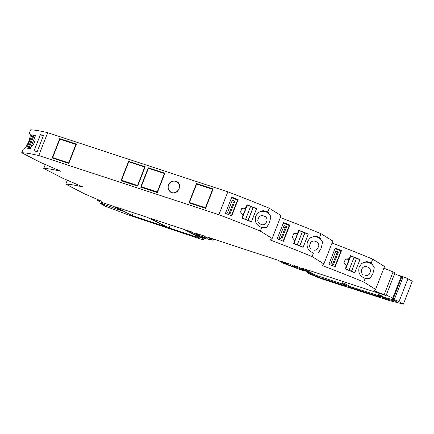 <?xml version="1.0" encoding="UTF-8"?>
<svg xmlns="http://www.w3.org/2000/svg" width="434" height="434" viewBox="0 0 434 434"><rect width="100%" height="100%" fill="white"/><g stroke="black" fill="none" stroke-linecap="round" stroke-linejoin="round"><path stroke-width="0.65" d="M377.737 292.706L374.954 291.464L375.871 291.664L380.737 293.639L377.737 292.706L377.851 292.413M174.647 181.152A6.163 5.197 119.2 0 1 176.356 181.374A6.163 5.197 119.2 0 1 177.126 181.71A6.163 5.197 119.2 0 1 178.889 189.181A6.163 5.197 119.2 0 1 171.897 192.81A6.163 5.197 119.2 0 1 171.121 192.474A6.163 5.197 119.2 0 1 169.347 190.656M171.859 192.799A6.163 5.197 119.2 0 1 171.473 192.441M177.284 182.025A6.163 5.197 119.2 0 1 177.756 182.155A6.163 5.197 119.2 0 1 177.794 182.166M243.007 215.118L240.534 212.036L241.95 208.336L245.888 207.734L247.038 204.783A131.198 11.393 21.3 0 1 256.597 208.608L251.422 221.893A131.198 11.393 -158.7 0 0 241.857 218.069L243.007 215.118M241.488 208.77A3.977 3.955 51.1 0 1 244.901 208.532L245.888 207.734M294.719 240.566L292.239 237.479L293.655 233.78L297.594 233.183L298.744 230.232A131.198 11.393 21.3 0 1 308.308 234.056L303.127 247.342A131.198 11.393 -158.7 0 0 293.563 243.517L294.719 240.566M293.194 234.219A3.977 3.955 51.1 0 1 296.606 233.98L297.594 233.183M345.535 269.069L345.714 268.923A131.198 11.393 21.3 0 1 349.028 270.246L351.605 271.272A131.198 11.393 21.3 0 1 354.909 272.601L354.833 272.791A131.198 11.393 -158.7 0 0 345.274 268.961L346.424 266.009L343.95 262.928L345.361 259.228L349.299 258.631L350.45 255.68A131.198 11.393 21.3 0 1 360.014 259.505L354.73 272.747M344.9 259.668A3.977 3.955 51.1 0 1 348.312 259.429L349.299 258.631M34.422 138.31C36.516 138.424 33.461 146.258 31.546 145.688L30.391 148.645A131.198 11.393 -158.7 0 0 26.805 148.151L31.986 134.865A131.198 11.393 21.3 0 1 35.572 135.359L34.422 138.31M255.794 215.975L258.355 212.47L263.026 210.636L267.876 211.825L270.843 216.832L269.503 222.599L266.704 227.449L261.762 227.514C256.385 225.517 254.395 221.671 255.794 215.975M257.937 212.828A8.55 8.506 -128.9 0 1 270.843 216.832M307.532 241.434L310.093 237.93L314.753 236.101L319.598 237.279L322.565 242.253L321.225 248.053L318.404 252.924L313.484 252.968C308.113 250.966 306.133 247.12 307.532 241.434M309.675 238.288A8.55 8.506 -128.9 0 1 322.565 242.253M361.381 263.736A8.55 8.506 -128.9 0 1 374.282 267.729L372.942 273.501L370.137 278.357L365.206 278.422C359.824 276.425 357.838 272.579 359.238 266.883L361.799 263.373L366.47 261.545L371.32 262.733L374.282 267.729M368.873 267.566L368.873 267.566A4.628 4.606 -128.9 0 1 370.49 271.315L369.426 274.038A4.628 4.606 -128.9 0 1 365.705 275.682L365.656 275.666M362.341 268.109L361.283 270.821L362.341 268.109A4.611 4.59 -128.9 0 1 362.379 268.06L362.401 268.017A4.628 4.606 -128.9 0 1 366.052 266.449L368.824 267.55M30.201 134.171L29.219 133.471L29.745 133.422M267.876 211.825L269.281 208.233A131.198 11.393 -158.7 0 0 227.823 191.817L47.68 132.674A131.198 11.393 -158.7 0 0 30.619 129.88L29.219 133.471C30.754 133.325 30.619 135.983 28.801 141.451C26.393 146.817 24.494 149.388 23.1 149.16L23.344 149.253M310.619 242.644L309.556 245.367L310.619 242.644A4.638 4.611 -128.9 0 1 310.657 242.601L310.673 242.552A4.655 4.628 -128.9 0 1 314.281 240.978L317.232 242.139A4.655 4.628 -128.9 0 1 318.811 245.731L318.285 247.033A4.373 4.351 51.1 0 0 318.29 247.017A4.373 4.351 -128.9 0 1 318.111 247.467L317.65 248.704A4.655 4.628 -128.9 0 1 314.064 250.261L314.021 250.244M257.899 219.729L258.257 218.817A4.373 4.351 -128.9 0 1 258.442 218.345L258.442 218.34A4.373 4.351 51.1 0 0 258.344 218.579L258.935 217.098A4.655 4.628 -128.9 0 1 262.543 215.519L265.494 216.68A4.655 4.628 -128.9 0 1 267.073 220.315L265.939 223.217A4.649 4.628 -128.9 0 1 262.326 224.801L259.38 223.635L262.326 224.801M258.442 218.34L258.816 217.391M259.38 223.635A4.655 4.628 -128.9 0 1 257.801 220.011L258.339 218.579A4.373 4.351 51.1 0 0 258.257 218.823L258.442 218.345M258.962 217.065L257.801 220.049M317.612 248.753L318.285 247.033M311.162 249.116L311.118 249.094A4.655 4.628 -128.9 0 1 309.54 245.47L309.556 245.427A4.638 4.611 -128.9 0 1 309.556 245.367M362.933 274.592L362.884 274.57A4.628 4.606 -128.9 0 1 361.267 270.924L361.278 270.881A4.611 4.59 -128.9 0 1 361.283 270.821M369.383 274.087L370.49 271.25L369.388 274.087M33.966 135.565L33.093 135.191A131.198 11.393 -158.7 0 0 31.926 135.055L26.892 147.972L27.488 148.227M35.371 135.527A131.198 11.393 -158.7 0 0 34.058 135.321L29.024 148.238A131.198 11.393 21.3 0 1 30.337 148.439L35.49 135.576M29.024 148.238L29.702 148.531M28.704 148.385L28.058 148.108L33.093 135.191M26.892 147.972A131.198 11.393 21.3 0 1 28.058 148.108M349.028 270.246L354.063 257.329A131.198 11.393 -158.7 0 0 350.748 256.011L350.276 256.391L345.361 268.999M350.748 256.011L345.714 268.923M353.998 257.508L356.477 258.485L351.442 271.402M356.477 258.485L351.605 271.272M359.943 259.689A131.198 11.393 -158.7 0 0 356.639 258.36M293.802 243.61L293.975 243.469A131.198 11.393 21.3 0 1 297.29 244.787L299.867 245.818A131.198 11.393 21.3 0 1 303.165 247.147L302.992 247.288M302.259 232.049L304.901 232.901A131.198 11.393 -158.7 0 1 308.205 234.23L303.165 247.147M297.29 244.787L302.324 231.87A131.198 11.393 -158.7 0 0 299.01 230.552L298.538 230.931L293.623 243.539M299.01 230.552L293.975 243.469M304.739 233.031L299.704 245.942M304.901 232.901L299.867 245.818M242.091 218.161L242.27 218.02A131.198 11.393 21.3 0 1 245.584 219.338L248.161 220.369A131.198 11.393 21.3 0 1 251.46 221.698L251.286 221.839M250.548 206.6L253.196 207.452A131.198 11.393 -158.7 0 1 256.499 208.781L251.46 221.698M245.584 219.338L250.619 206.421A131.198 11.393 -158.7 0 0 247.304 205.103L246.832 205.483L241.917 218.09M247.304 205.103L242.27 218.02M253.033 207.582L247.998 220.499M253.196 207.452L248.161 220.369M344.021 284.579L316.755 275.557A56.301 4.888 21.3 0 1 304.332 268.885M378.66 295.69L350.086 286.527A117.207 10.177 21.3 0 1 344.629 283.424L342.61 282.762L342.323 283.5A159.028 13.807 21.3 0 1 346.397 286.174L319.511 277.554L319.798 276.816M393.161 299.867L383.84 297.149A91.048 7.904 21.3 0 1 380.244 295.115L378.128 294.42L377.84 295.158A159.028 13.807 21.3 0 1 381.03 297.279L349.799 287.265L350.086 286.527M386.282 295.033L394.549 298.961A3.977 0.347 -158.7 0 0 394.224 298.847A3.977 0.347 -158.7 0 0 392.385 298.446L392.097 299.183A3.977 0.347 -158.7 0 0 395.103 300.724L396.242 301.456L386.206 298.928L383.553 297.887A91.048 7.904 21.3 0 1 379.956 295.852L377.84 295.158M394.549 298.961L402.893 277.554L394.625 273.632M227.823 191.817L218.904 214.694A131.198 11.393 21.3 0 1 260.362 231.11L272.161 238.488L270.274 240.018A131.198 11.393 21.3 0 1 312.079 256.565L323.883 263.943L321.995 265.467A131.198 11.393 21.3 0 1 363.8 282.019L375.605 289.397L374.032 290.666L386.059 295.608L301.863 268.076A56.301 4.888 21.3 0 0 316.467 276.295L316.755 275.557M316.467 276.295L319.511 277.554M386.059 295.608L394.978 272.726L383.889 268.152M349.799 287.265A117.207 10.177 21.3 0 1 344.341 284.161L342.323 283.5M344.629 283.424L344.341 284.161M392.097 299.183A3.977 0.347 -158.7 0 1 393.931 299.585A3.977 0.347 21.3 0 1 399.003 301.679L403.381 304.12L412.3 281.243L407.922 278.802A3.977 0.347 -158.7 0 0 402.855 276.708L397.734 275.026M76.172 144.598L75.879 144.43L68.686 162.88L68.979 163.048M68.892 163.271L54.071 158.405L52.671 157.623L59.865 139.173L75.879 144.43M68.686 162.88L52.671 157.623M145.032 167.204L144.734 167.036L137.54 185.486L137.838 185.654M137.752 185.877L122.925 181.011L121.525 180.229L128.719 161.779L144.734 167.036M137.54 185.486L121.525 180.229M164.725 173.671L164.432 173.502L157.238 191.953L157.531 192.121M157.444 192.343L142.623 187.477L141.224 186.696L148.417 168.246L164.432 173.502M157.238 191.953L141.224 186.696M212.926 189.495L212.627 189.327L205.434 207.778L205.732 207.946M205.645 208.168L190.824 203.302L189.425 202.521L196.618 184.07L212.627 189.327M205.434 207.778L189.425 202.521M318.111 247.472A4.373 4.351 51.1 0 0 318.117 247.456L317.617 248.747M67.975 180.501L67.422 180.669M67.183 180.577L65.778 184.173L84.478 193.814L101.583 201.219L97.314 200.492L97.688 199.531M45.933 164.79L45.375 164.958M45.141 164.871L43.742 168.463L62.436 178.108L83.035 187.016A131.198 11.393 21.3 0 0 65.778 184.173M23.197 149.215L21.7 152.757L40.4 162.397L60.993 171.311A131.198 11.393 21.3 0 0 43.742 168.463M371.32 262.733L372.719 259.136A131.198 11.393 -158.7 0 0 332.043 243.018M363.8 282.019L365.206 278.422M328.885 264.279L335.216 248.042A131.198 11.393 21.3 0 1 341.547 250.483L335.216 266.72A131.198 11.393 -158.7 0 0 328.885 264.279M319.598 237.279L321.003 233.682A131.198 11.393 -158.7 0 0 280.321 217.564M312.079 256.565L313.484 252.968M277.18 238.836L283.51 222.599A131.198 11.393 21.3 0 1 289.836 225.034L283.505 241.271A131.198 11.393 -158.7 0 0 277.18 238.836M260.362 231.11L261.762 227.514M225.441 213.376L231.772 197.139A131.198 11.393 21.3 0 1 238.103 199.575L231.772 215.812A131.198 11.393 -158.7 0 0 225.441 213.376M32.593 135.131L31.986 134.865M335.173 252.669L336.838 253.326L332.574 264.263M338.384 252.078L333.491 264.626L330.909 263.606L335.802 251.058L338.384 252.078L336.838 253.326M283.467 227.221L285.133 227.877L280.869 238.814M286.679 226.629L281.785 239.177L279.203 238.157L284.091 225.609L286.679 226.629L285.133 227.877M231.729 201.761L233.394 202.423L229.13 213.36M234.94 201.175L230.047 213.718L227.465 212.698L232.353 200.15L234.94 201.175L233.394 202.423M40.373 134.659A131.198 11.393 21.3 0 1 43.541 135.337L37.21 151.574A131.198 11.393 -158.7 0 0 34.042 150.896L40.373 134.659L43.308 135.934M341.547 250.483L340.95 250.966L334.864 266.584M334.994 248.611L340.95 250.966M289.836 225.034L289.245 225.517L283.152 241.136M283.288 223.163L289.245 225.517M238.103 199.575L237.506 200.058L231.42 215.676M231.55 197.709L237.506 200.058M59.724 138.609L76.379 144.077L68.827 163.45L52.172 157.981L59.724 138.609L61.123 139.39L76.265 144.359M128.545 161.307L145.2 166.775L137.643 186.148L120.994 180.68L128.545 161.307L129.945 162.088L145.086 167.057M122.502 181.173L122.632 180.848M148.244 167.774L164.893 173.237L157.341 192.615L140.687 187.146L148.244 167.774L149.638 168.555L164.784 173.524M142.2 187.64L142.325 187.309M196.477 183.506L213.132 188.969L205.575 208.342L188.926 202.879L196.477 183.506L197.877 184.282L213.018 189.257M403.381 304.12L389.656 300.664L321.914 278.932A19.877 1.725 21.3 0 1 308.156 273.203L307.131 272.633L309.176 273.111L298.342 266.915L293.856 265.445L303.187 270.648L283.581 263.389L277.847 260.188L207.387 237.056L213.127 240.257L206.042 238.76L200.703 237.002L191.372 231.799L186.891 230.329L199.005 236.942L203.752 238.928A19.877 1.725 21.3 0 1 204.018 239.411A19.877 1.725 21.3 0 1 200.546 239.085L128.388 214.89L105.538 206.34L101.155 203.893A3.977 0.347 21.3 0 1 100.655 203.503A3.977 0.347 21.3 0 1 102.495 203.904L119.301 209.958A7.953 0.689 -158.7 0 0 122.681 211.136A432.579 37.563 -158.7 0 0 112.911 206.036L100.08 201.826L97.314 200.492M195.219 233.063L202.461 237.105L207.989 238.277L203.546 235.792L195.219 233.063M203.041 235.629L202.461 237.105M213.582 239.091L213.127 240.257M218.904 214.694L38.756 155.556L47.68 132.674M21.7 152.757A131.198 11.393 21.3 0 1 38.756 155.556M151.103 218.579L183.365 229.168A56.301 4.888 -158.7 0 1 198.615 237.604L169.13 227.975A159.028 13.807 -158.7 0 1 151.103 218.579M165.5 226.76A117.207 10.177 -158.7 0 0 147.576 217.423L115.314 206.828A159.028 13.807 -158.7 0 0 132.186 215.584L165.5 226.76M290.015 264.181L297.263 268.228L286.136 263.932L281.688 261.452L290.015 264.181M303.187 270.648L303.491 269.861M286.136 263.932L286.489 263.026M204.072 238.109L203.752 238.928M108.055 204.447L107.61 205.586M133.298 212.731L132.186 215.584M170.334 224.893L169.13 227.975M197.985 237.143L197.812 237.599M199.287 236.215L199.005 236.942M200.622 236.959L200.448 237.414M202.966 237.745L202.727 238.353M272.161 238.488L281.086 215.611L269.281 208.233M323.883 263.943L332.802 241.065L321.003 233.682M375.605 289.397L384.524 266.514L372.719 259.136M380.244 295.115L379.956 295.852M307.733 272.639L307.847 272.351M307.131 272.633L307.353 272.069M178.927 188.671A5.962 5.029 -60.8 0 0 177.029 181.884A5.962 5.962 0 0 0 168.918 184.184A5.962 5.962 0 0 0 171.218 192.3A5.962 5.029 -60.8 0 0 171.967 192.625A5.962 5.029 -60.8 0 0 178.927 188.671M401.141 276.615L392.797 298.017M401.765 276.925L393.421 298.332M384.193 294.675L393.112 271.798M402.589 277.386L402.855 276.708M393.931 299.585L394.224 298.847M399.003 301.679L407.922 278.802M102.939 202.765L102.495 203.904M119.491 209.459L119.301 209.958M383.553 297.887L383.84 297.149M386.206 298.928L386.493 298.191M178.173 182.524L177.029 181.884M172.363 192.94L171.218 192.3M204.474 238.244L204.018 239.411M101.171 202.184L100.655 203.503M97.124 200.497L97.531 199.461"/></g></svg>
